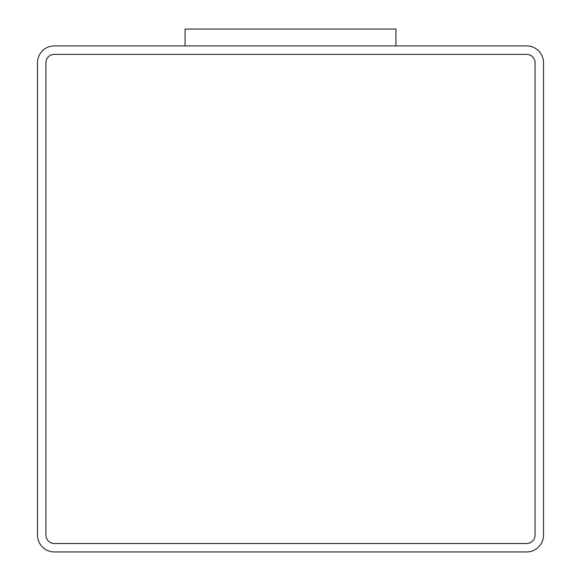 <?xml version="1.0" encoding="UTF-8"?>
<svg xmlns="http://www.w3.org/2000/svg" width="581" height="581" viewBox="0 0 581 581"><rect width="100%" height="100%" fill="white"/><g stroke="black" fill="none" stroke-linecap="round" stroke-linejoin="round"><path stroke-width="0.87" d="M526.647 45.921L54.353 45.921A16.871 16.871 0 0 0 37.482 62.784L37.482 535.079A16.871 16.871 0 0 0 54.353 551.95L526.647 551.95A16.871 16.871 0 0 0 543.518 535.079L543.518 62.784A16.871 16.871 0 0 0 526.647 45.921M395.922 45.921L395.922 29.05L185.078 29.05L185.078 45.921M45.921 535.079A8.432 8.432 0 0 0 54.353 543.518L526.647 543.518A8.432 8.432 0 0 0 535.079 535.079L535.079 62.784A8.432 8.432 0 0 0 526.647 54.353L54.353 54.353A8.432 8.432 0 0 0 45.921 62.784L45.921 535.079"/></g></svg>
